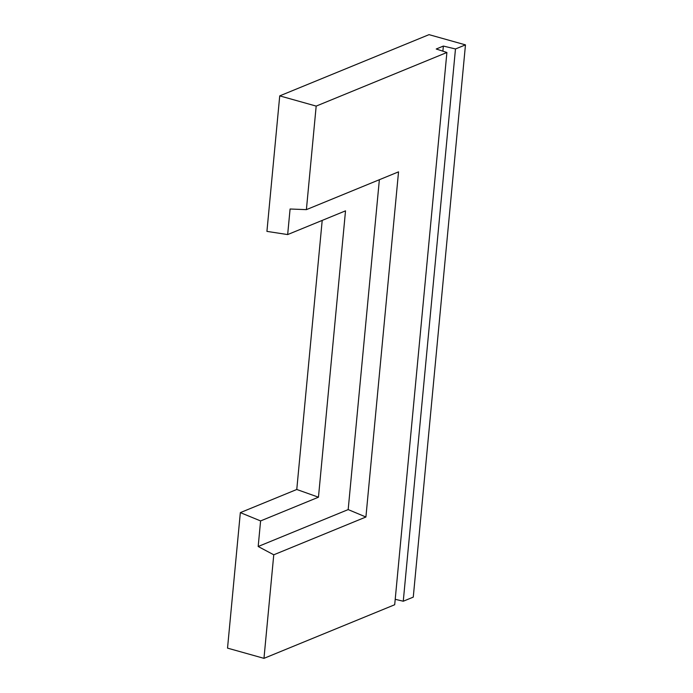 <?xml version="1.0" encoding="UTF-8"?>
<svg xmlns="http://www.w3.org/2000/svg" width="693" height="693" viewBox="0 0 693 693"><rect width="100%" height="100%" fill="white"/><g stroke="black" fill="none" stroke-linecap="round" stroke-linejoin="round"><path stroke-width="1.04" d="M306.393 209.641L290.081 209.009L287.664 234.572L345.521 210.845L318.459 497.202L296.769 489.483L240.341 512.621L227.529 648.128L263.972 658.35L273.761 554.798L365.913 517.013L398.536 171.855L306.393 209.641L316.181 106.098L446.898 52.486L436.226 49.004L443.364 46.067L455.474 48.969L403.265 601.229L413.271 597.123L465.471 44.872L455.474 48.969M273.761 554.798L258.177 546.5L260.594 520.928L318.459 497.202M258.177 546.5L348.181 509.589L379.366 179.712M322.202 220.409L296.769 489.483M287.664 234.572L266.926 231.384L279.729 95.877L429.028 34.65L465.471 44.872M446.898 52.486L394.698 604.738L263.972 658.35M395.209 599.298L403.265 601.229M279.729 95.877L316.181 106.098M442.888 51.178L443.364 46.067M348.181 509.589L365.913 517.013M260.594 520.928L240.341 512.621"/></g></svg>
